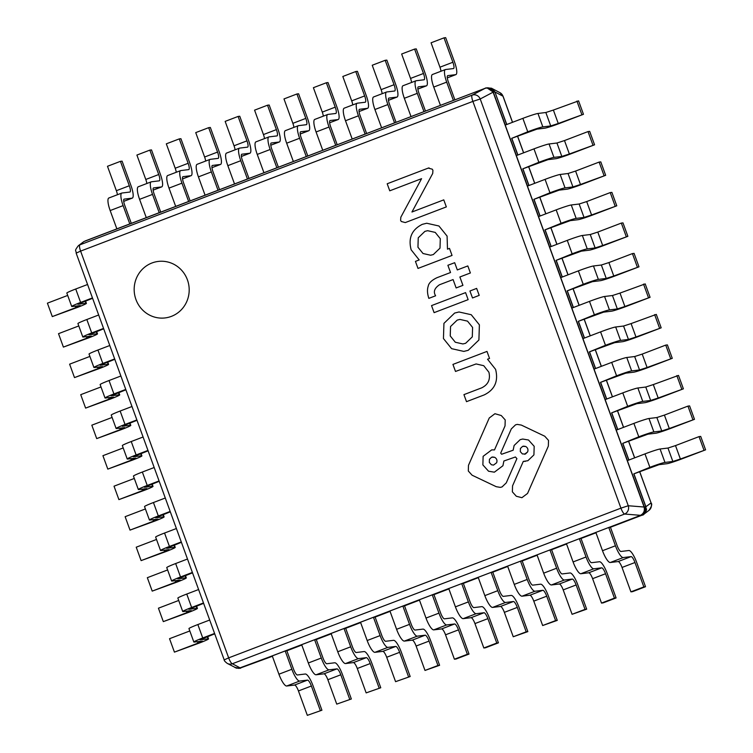 <?xml version="1.0" encoding="UTF-8"?>
<svg xmlns="http://www.w3.org/2000/svg" width="753" height="753" viewBox="0 0 753 753"><rect width="100%" height="100%" fill="white"/><g stroke="black" fill="none" stroke-linecap="round" stroke-linejoin="round"><path stroke-width="1.13" d="M187.422 279.852A28.454 27.494 83.1 0 1 165.114 317.926A28.454 27.494 83.1 0 1 135.935 299.496A28.454 27.494 83.1 0 1 158.243 261.432A28.454 27.494 83.1 0 1 187.422 279.852M639.636 471.66L651.119 503.004L639.702 471.632M492.575 88.788L500.001 92.713A6.504 6.344 117.9 0 1 502.976 96.205L512.482 122.325M633.932 473.835L645.933 506.797L644.239 513.894L642.13 515.156C645.566 513.424 646.789 510.647 645.792 506.807L651.025 502.966A6.504 6.429 53.1 0 1 648.907 510.421C651.609 506.571 652.343 504.096 651.119 503.004M487.483 87.866L491.634 88.242L494.1 90.332L492.076 88.525L494.937 91.951L506.656 124.546M83.451 241.882L78.359 245.704A6.504 6.429 53.1 0 1 79.884 244.857A6.504 1.628 69.1 0 0 80.609 251.107L76.157 253.13L224.206 659.892L228.658 657.868A6.504 1.628 69.1 0 0 232.348 663.76L624.623 514.045L640.455 515.325C643.74 513.593 644.954 510.826 644.097 507.023L644.304 506.985C645.302 510.826 644.079 513.602 640.643 515.334L240.386 668.015L272.388 656.277M608.866 527.458L642.29 515.099L610.354 527.279M487.746 87.8L494.796 91.96L493.111 92.177C491.304 88.685 488.622 87.404 485.045 88.346L485.214 88.289M485.299 88.252L487.05 87.903L493.309 92.139L505.301 125.064M85.136 240.979L485.045 88.346L472.159 95.142A6.504 6.09 62.2 0 1 480.216 98.982L493.111 92.177L644.097 507.023L628.266 505.743L480.216 98.982L472.884 101.391A6.504 1.628 -110.9 0 1 472.159 95.142L79.884 244.857L83.894 241.553L485.111 88.308C486.419 86.943 492.98 89.428 491.728 89.692C491.747 89.052 490.184 88.459 487.05 87.894M272.257 655.91L285.199 650.969L291.863 669.266A13.008 3.257 69.1 0 0 299.619 681.07L307.506 680.11A6.504 1.628 -110.9 0 1 311.384 686.011L298.442 690.943A6.504 1.628 69.1 0 0 294.564 685.051L286.677 686.011A13.008 3.257 -110.9 0 1 278.921 674.208L272.257 655.91L238.456 668.419M240.386 668.015L236.63 668.203L227.274 663.412A6.504 6.344 117.9 0 0 232.348 663.76L240.386 668.015M620.933 508.153L628.266 505.743A6.504 6.005 94.6 0 1 624.623 514.045A6.504 1.628 -110.9 0 1 620.933 508.153L228.658 657.868L80.609 251.107L472.884 101.391L620.933 508.153M207.273 636.671L208.063 638.855L199.95 639.796L214.718 633.828M208.063 638.855A13.008 0.781 -20 0 1 208.515 638.892A13.008 0.781 -20 0 1 199.62 642.94L174.423 652.126L197.954 643.147L197.427 641.678M214.577 633.452L202.736 637.97A13.008 0.781 160 0 0 193.841 642.017L188.956 628.595A13.008 0.781 -20 0 1 197.851 624.548L209.692 620.03M189.812 630.967L169.538 638.704L174.423 652.126M193.841 642.017A13.008 0.781 160 0 0 194.293 642.055L202.406 641.123L197.954 643.147M196.166 606.174L196.957 608.349L188.843 609.29L203.611 603.332M196.957 608.349A13.008 0.781 -20 0 1 197.418 608.396A13.008 0.781 -20 0 1 188.514 612.434L163.316 621.62L186.857 612.641L186.32 611.172M203.479 602.946L191.638 607.473A13.008 0.781 160 0 0 182.734 611.511L177.849 598.089A13.008 0.781 -20 0 1 186.753 594.051L198.594 589.533M178.715 600.461L158.431 608.198L163.316 621.62M182.734 611.511A13.008 0.781 160 0 0 183.195 611.558L191.309 610.617L186.857 612.641M185.069 575.668L185.859 577.852L177.746 578.784L192.514 572.826M185.859 577.852A13.008 0.781 -20 0 1 186.311 577.89A13.008 0.781 -20 0 1 177.407 581.937L152.219 591.114L175.75 582.135L175.214 580.676M192.373 572.449L180.532 576.967A13.008 0.781 160 0 0 171.637 581.015L166.752 567.593A13.008 0.781 -20 0 1 175.647 563.545L187.488 559.027M167.608 569.955L147.334 577.692L152.219 591.114M171.637 581.015A13.008 0.781 160 0 0 172.089 581.052L180.202 580.111L175.75 582.135M173.962 545.163L174.752 547.346L166.639 548.288L181.407 542.32M174.752 547.346A13.008 0.781 -20 0 1 175.214 547.384A13.008 0.781 -20 0 1 166.309 551.431L141.112 560.618L164.653 551.629L164.116 550.17M181.275 541.944L169.434 546.462A13.008 0.781 160 0 0 160.53 550.509L155.645 537.087A13.008 0.781 -20 0 1 164.549 533.039L176.39 528.521M156.511 539.459L136.227 547.196L141.112 560.618M160.53 550.509A13.008 0.781 160 0 0 160.982 550.547L169.105 549.615L164.653 551.629M162.864 514.666L163.655 516.84L155.542 517.782L170.31 511.824M163.655 516.84A13.008 0.781 -20 0 1 164.107 516.887A13.008 0.781 -20 0 1 155.203 520.925L130.015 530.112L153.546 521.132L153.01 519.664M170.169 511.438L158.328 515.956A13.008 0.781 160 0 0 149.423 520.003L144.538 506.581A13.008 0.781 -20 0 1 153.443 502.533L165.284 498.015M145.404 508.953L125.13 516.69L130.015 530.112M149.423 520.003A13.008 0.781 160 0 0 149.885 520.05L157.998 519.109L153.546 521.132M151.758 484.16L152.548 486.334L144.435 487.276L159.203 481.318M152.548 486.334A13.008 0.781 -20 0 1 153.01 486.382A13.008 0.781 -20 0 1 144.105 490.429L118.908 499.606L142.449 490.627L141.912 489.158M159.071 480.941L147.23 485.459A13.008 0.781 160 0 0 138.326 489.497L133.441 476.075A13.008 0.781 -20 0 1 142.345 472.037L154.186 467.519M134.307 478.447L114.023 486.184L118.908 499.606M138.326 489.497A13.008 0.781 160 0 0 138.778 489.544L146.891 488.603L142.449 490.627M140.651 453.654L141.451 455.838L133.337 456.77L148.106 450.812M141.451 455.838A13.008 0.781 -20 0 1 141.903 455.876A13.008 0.781 -20 0 1 132.999 459.923L107.811 469.11L131.342 460.121L130.806 458.662M147.964 450.435L136.124 454.953A13.008 0.781 160 0 0 127.219 459.001L122.334 445.578A13.008 0.781 -20 0 1 131.238 441.531L143.079 437.013M123.2 447.941L102.926 455.687L107.811 469.11M127.219 459.001A13.008 0.781 160 0 0 127.681 459.038L135.794 458.097L131.342 460.121M129.554 423.148L130.344 425.332L122.231 426.273L136.999 420.306M130.344 425.332A13.008 0.781 -20 0 1 130.806 425.37A13.008 0.781 -20 0 1 121.901 429.417L96.704 438.604L120.235 429.624L119.708 428.156M136.867 419.929L125.026 424.447A13.008 0.781 160 0 0 116.122 428.495L111.237 415.072A13.008 0.781 -20 0 1 120.141 411.025L131.982 406.507M112.093 417.444L91.819 425.181L96.704 438.604M116.122 428.495A13.008 0.781 160 0 0 116.574 428.532L124.687 427.6L120.235 429.624M118.447 392.652L119.247 394.826L111.133 395.767L125.902 389.809M119.247 394.826A13.008 0.781 -20 0 1 119.699 394.873A13.008 0.781 -20 0 1 110.795 398.911L85.607 408.098L109.138 399.118L108.601 397.65M125.76 389.423L113.919 393.951A13.008 0.781 160 0 0 105.015 397.989L100.13 384.567A13.008 0.781 -20 0 1 109.034 380.529L120.875 376.011M100.996 386.938L80.722 394.676L85.607 408.098M105.015 397.989A13.008 0.781 160 0 0 105.476 398.036L113.59 397.095L109.138 399.118M107.35 362.146L108.14 364.32L100.027 365.261L114.795 359.303M108.14 364.32A13.008 0.781 -20 0 1 108.601 364.367A13.008 0.781 -20 0 1 99.697 368.415L74.5 377.592L98.031 368.612L97.504 367.153M114.663 358.927L102.822 363.445A13.008 0.781 160 0 0 93.918 367.492L89.033 354.07A13.008 0.781 -20 0 1 97.937 350.023L109.778 345.505M89.889 356.433L69.615 364.17L74.5 377.592M93.918 367.492A13.008 0.781 160 0 0 94.37 367.53L102.483 366.589L98.031 368.612M96.243 331.64L97.043 333.824L88.929 334.756L103.698 328.797M97.043 333.824A13.008 0.781 -20 0 1 97.495 333.861A13.008 0.781 -20 0 1 88.59 337.909L63.403 347.095L86.934 338.106L86.397 336.647M103.556 328.421L91.715 332.939A13.008 0.781 160 0 0 82.811 336.986L77.926 323.564A13.008 0.781 -20 0 1 86.83 319.517L98.671 314.999M78.792 325.936L58.518 333.673L63.403 347.095M82.811 336.986A13.008 0.781 160 0 0 83.272 337.024L91.386 336.092L86.934 338.106M85.145 301.144L85.936 303.318L77.823 304.259L92.591 298.301M85.936 303.318A13.008 0.781 -20 0 1 86.397 303.365A13.008 0.781 -20 0 1 77.493 307.403L52.296 316.589L75.827 307.61L75.3 306.142M92.459 297.915L80.618 302.433A13.008 0.781 160 0 0 71.714 306.48L66.829 293.058A13.008 0.781 -20 0 1 75.733 289.011L87.574 284.493M67.685 295.43L47.411 303.167L52.296 316.589M71.714 306.48A13.008 0.781 160 0 0 72.166 306.527L80.279 305.586L75.827 307.61M680.392 459.019L672.853 461.467L664.965 462.427A13.008 0.781 160 0 0 649.877 467.321L633.885 473.853L659.082 464.667L666.97 463.707A13.008 0.781 -20 0 0 682.058 458.812L705.589 449.833L700.704 436.411L699.038 436.618L675.507 445.597L680.392 459.019L705.589 449.833M675.507 445.597L667.967 448.044L660.08 449.004A13.008 0.781 -20 0 0 644.992 453.899L627.343 460.629L632.228 474.051M703.923 450.03L699.038 436.618M669.295 428.513L661.746 430.961L653.858 431.921A13.008 0.781 160 0 0 638.779 436.815L622.787 443.348L647.975 434.161L655.863 433.21A13.008 0.781 -20 0 0 670.951 428.306L694.482 419.327L689.597 405.905L687.941 406.112L664.41 415.091L669.295 428.513L694.482 419.327M664.41 415.091L656.861 417.539L648.982 418.499A13.008 0.781 -20 0 0 633.894 423.393L616.236 430.132L621.121 443.555M692.826 419.534L687.941 406.112M658.188 398.008L650.648 400.455L642.761 401.415A13.008 0.781 160 0 0 627.673 406.309L611.681 412.842L636.878 403.664L644.766 402.704A13.008 0.781 -20 0 0 659.854 397.81L683.385 388.83L678.5 375.408L653.303 384.585L658.188 398.008L683.385 388.83M653.303 384.585L645.763 387.033L637.876 387.993A13.008 0.781 -20 0 0 622.787 392.887L605.139 399.627L610.024 413.049M681.719 389.028L676.834 375.606M647.091 367.511L639.542 369.958L631.654 370.909A13.008 0.781 160 0 0 616.575 375.813L600.583 382.345L625.771 373.159L633.659 372.198A13.008 0.781 -20 0 0 648.747 367.304L672.278 358.324L667.393 344.902L665.737 345.1L642.205 354.089L647.091 367.511L672.278 358.324M642.205 354.089L634.657 356.536L626.769 357.496A13.008 0.781 -20 0 0 611.69 362.391L594.032 369.121L598.917 382.543M670.622 358.522L665.737 345.1M635.984 337.005L628.444 339.452L620.557 340.412A13.008 0.781 160 0 0 605.468 345.307L589.477 351.839L614.674 342.653L622.562 341.693A13.008 0.781 -20 0 0 637.65 336.798L661.181 327.819L656.296 314.396L631.099 323.583L635.984 337.005L661.181 327.819M631.099 323.583L623.559 326.03L615.672 326.99A13.008 0.781 -20 0 0 600.583 331.885L582.935 338.624L587.82 352.046M659.515 328.026L654.63 314.603M624.886 306.499L617.338 308.946L609.45 309.907A13.008 0.781 160 0 0 594.371 314.801L578.379 321.333L603.567 312.156L611.455 311.196A13.008 0.781 -20 0 0 626.543 306.302L650.074 297.313L645.189 283.89L620.001 293.077L624.886 306.499L650.074 297.313M620.001 293.077L612.453 295.524L604.565 296.484A13.008 0.781 -20 0 0 589.486 301.379L571.828 308.118L576.713 321.54M648.418 297.52L643.533 284.097M613.78 275.993L606.24 278.441L598.353 279.401A13.008 0.781 160 0 0 583.264 284.295L567.273 290.837L592.47 281.65L600.357 280.69A13.008 0.781 -20 0 0 615.436 275.796L638.977 266.816L634.092 253.394L632.426 253.592L608.895 262.571L613.78 275.993L638.977 266.816M608.895 262.571L601.355 265.018L593.468 265.978A13.008 0.781 -20 0 0 578.379 270.873L560.731 277.612L565.616 291.034M637.311 267.014L632.426 253.592M602.682 245.497L595.134 247.944L587.246 248.904A13.008 0.781 160 0 0 572.158 253.799L556.175 260.331L581.363 251.144L589.251 250.184A13.008 0.781 -20 0 0 604.339 245.29L627.87 236.31L622.985 222.888L621.329 223.086L597.797 232.075L602.682 245.497L627.87 236.31M597.797 232.075L590.248 234.522L582.361 235.482A13.008 0.781 -20 0 0 567.273 240.376L549.624 247.106L554.509 260.529M626.214 236.508L621.329 223.086M591.576 214.991L584.036 217.438L576.149 218.398A13.008 0.781 160 0 0 561.06 223.293L545.068 229.825L570.266 220.638L578.153 219.688A13.008 0.781 -20 0 0 593.232 214.784L616.773 205.804L611.888 192.382L610.222 192.589L586.691 201.569L591.576 214.991L616.773 205.804M586.691 201.569L579.151 204.016L571.263 204.976A13.008 0.781 -20 0 0 556.175 209.871L538.527 216.61L543.412 230.032M615.107 206.011L610.222 192.589M580.478 184.485L572.929 186.932L565.042 187.892A13.008 0.781 160 0 0 549.954 192.787L533.971 199.319L559.159 190.142L567.047 189.182A13.008 0.781 -20 0 0 582.135 184.287L605.666 175.308L600.781 161.886L599.124 162.083L575.593 171.063L580.478 184.485L605.666 175.308M575.593 171.063L568.044 173.51L560.157 174.47A13.008 0.781 -20 0 0 545.068 179.365L527.42 186.104L532.305 199.526M604.01 175.505L599.124 162.083M569.372 153.988L561.832 156.436L553.944 157.386A13.008 0.781 160 0 0 538.856 162.29L522.864 168.823L548.062 159.636L555.94 158.676A13.008 0.781 -20 0 0 571.028 153.781L594.569 144.802L589.684 131.38L588.018 131.577L564.486 140.566L569.372 153.988L594.569 144.802M564.486 140.566L556.947 143.014L549.059 143.974A13.008 0.781 -20 0 0 533.971 148.868L516.323 155.598L521.208 169.02M592.903 145L588.018 131.577M558.265 123.483L550.725 125.93L542.838 126.89A13.008 0.781 160 0 0 527.749 131.784L511.767 138.317L536.955 129.13L544.843 128.17A13.008 0.781 -20 0 0 559.931 123.276L583.462 114.296L578.577 100.874L553.38 110.06L558.265 123.483L583.462 114.296M553.38 110.06L545.84 112.508L537.953 113.468A13.008 0.781 -20 0 0 522.864 118.362L505.216 125.102L510.101 138.514M581.805 114.503L576.92 101.081M298.442 690.943L307.328 715.35L321.926 710.211L313.05 685.804A13.008 3.257 -110.9 0 0 305.285 674.01L297.397 674.97A6.504 1.628 -110.9 0 1 293.519 669.069L286.855 650.771L301.802 645.057L286.799 650.771M307.328 715.35L321.926 710.211M285.199 650.969L286.855 650.771M320.27 710.408L311.384 686.011M327.856 679.724A6.504 1.628 69.1 0 0 323.978 673.822L316.091 674.782A13.008 3.257 -110.9 0 1 308.335 662.988L301.671 644.681L314.613 639.739L321.277 658.047A13.008 3.257 69.1 0 0 329.042 669.841L336.92 668.88A6.504 1.628 -110.9 0 1 340.808 674.782L327.856 679.724L336.742 704.121L351.35 698.982L342.464 674.575A13.008 3.257 -110.9 0 0 334.699 662.781L326.821 663.741A6.504 1.628 -110.9 0 1 322.933 657.84L316.279 639.542L331.226 633.828L316.213 639.551M336.742 704.121L351.35 698.982M314.613 639.739L316.279 639.542M349.684 699.179L340.808 674.782M314.698 639.73L344.036 628.51L350.691 646.818A13.008 3.257 69.1 0 0 358.456 658.611L366.344 657.651A6.504 1.628 -110.9 0 1 370.222 663.553L357.28 668.495L366.156 692.892L380.764 687.753L371.878 663.355A13.008 3.257 -110.9 0 0 364.123 651.552L356.235 652.512A6.504 1.628 -110.9 0 1 352.357 646.611L345.693 628.313L360.64 622.599L345.636 628.322M331.085 633.452L337.749 651.759A13.008 3.257 -110.9 0 0 345.514 663.553L353.392 662.593A6.504 1.628 69.1 0 1 357.28 668.495M366.156 692.892L380.764 687.753M344.036 628.51L345.693 628.313M379.107 687.96L370.222 663.553M386.694 657.265A6.504 1.628 69.1 0 0 382.816 651.364L374.928 652.324A13.008 3.257 -110.9 0 1 367.163 640.53L360.508 622.232L373.45 617.291L380.114 635.588A13.008 3.257 69.1 0 0 387.87 647.382L395.758 646.432A6.504 1.628 -110.9 0 1 399.636 652.324L386.694 657.265L395.579 681.672L410.178 676.523L401.302 652.126A13.008 3.257 -110.9 0 0 393.537 640.323L385.649 641.283A6.504 1.628 -110.9 0 1 381.771 635.391L375.107 617.084L390.054 611.37L375.05 617.093L390.054 611.361M395.579 681.672L410.178 676.523M373.45 617.291L375.107 617.084M408.521 676.731L399.636 652.324M422.951 629.103L415.072 630.063A6.504 1.628 -110.9 0 1 411.185 624.162L404.53 605.854L402.864 606.061L409.528 624.359A13.008 3.257 69.1 0 0 417.284 636.163L425.172 635.203A6.504 1.628 -110.9 0 1 429.059 641.095L416.108 646.036L424.993 670.443L439.601 665.304L430.716 640.897A13.008 3.257 -110.9 0 0 422.951 629.103M373.535 617.281L389.932 611.022L396.586 629.301A13.008 3.257 -110.9 0 0 404.342 641.095L412.23 640.144A6.504 1.628 69.1 0 1 416.108 646.036M424.993 670.443L437.935 665.501L429.059 641.095M437.935 665.501L439.601 665.304M389.922 611.003L402.864 606.061M452.374 617.874L444.486 618.834A6.504 1.628 -110.9 0 1 440.609 612.933L433.944 594.635L432.278 594.832L438.943 613.14A13.008 3.257 69.1 0 0 446.708 624.934L454.596 623.973A6.504 1.628 -110.9 0 1 458.473 629.875L445.531 634.807L454.407 659.214L456.073 659.016L469.015 654.075L460.13 629.668A13.008 3.257 -110.9 0 0 452.374 617.874M432.278 594.832L419.336 599.774L426 618.072A13.008 3.257 -110.9 0 0 433.766 629.875L441.644 628.915A6.504 1.628 69.1 0 1 445.531 634.807M454.407 659.214L467.349 654.272L458.473 629.875M467.349 654.272L469.015 654.075M481.788 606.645L473.901 607.605A6.504 1.628 -110.9 0 1 470.023 601.703L463.359 583.406L461.702 583.603L468.366 601.911A13.008 3.257 69.1 0 0 476.122 613.704L484.01 612.744A6.504 1.628 -110.9 0 1 487.888 618.646L474.945 623.588L483.831 647.985L485.487 647.787L498.43 642.846L489.554 618.439A13.008 3.257 -110.9 0 0 481.788 606.645M432.363 594.823L448.76 588.564L455.414 606.852A13.008 3.257 -110.9 0 0 463.18 618.646L471.067 617.686A6.504 1.628 69.1 0 1 474.945 623.588M483.831 647.985L496.773 643.043L487.888 618.646M496.773 643.043L498.43 642.846M448.76 588.545L461.702 583.603M511.202 595.416L503.315 596.376A6.504 1.628 -110.9 0 1 499.437 590.474L492.773 572.176L491.116 572.374L497.78 590.681A13.008 3.257 69.1 0 0 505.536 602.475L513.424 601.515A6.504 1.628 -110.9 0 1 517.302 607.417L504.359 612.358L513.245 636.756L527.844 631.616L518.968 607.219A13.008 3.257 -110.9 0 0 511.202 595.416M491.116 572.374L478.174 577.316L484.838 595.623A13.008 3.257 -110.9 0 0 492.594 607.417L500.481 606.457A6.504 1.628 69.1 0 1 504.359 612.358M513.245 636.756L526.187 631.823L517.302 607.417M526.187 631.823L527.844 631.616M540.626 584.187L532.738 585.147A6.504 1.628 -110.9 0 1 528.86 579.255L522.196 560.947L520.53 561.154L527.194 579.452A13.008 3.257 69.1 0 0 534.959 591.246L542.838 590.296A6.504 1.628 -110.9 0 1 546.725 596.188L533.783 601.129L542.659 625.536L557.267 620.387L548.382 595.99A13.008 3.257 -110.9 0 0 540.626 584.187M520.53 561.154L507.588 566.096L514.252 584.394A13.008 3.257 -110.9 0 0 522.017 596.188L529.896 595.228A6.504 1.628 69.1 0 1 533.783 601.129M542.659 625.536L555.601 620.594L546.725 596.188M555.601 620.594L557.267 620.387M570.04 572.967L562.152 573.927A6.504 1.628 -110.9 0 1 558.274 568.026L551.61 549.718L549.954 549.925L556.608 568.223A13.008 3.257 69.1 0 0 564.374 580.026L572.261 579.066A6.504 1.628 -110.9 0 1 576.139 584.959L563.197 589.9L572.082 614.307L586.681 609.168L577.796 584.761A13.008 3.257 -110.9 0 0 570.04 572.967M520.615 561.145L537.011 554.886L543.666 573.165A13.008 3.257 -110.9 0 0 551.431 584.959L559.319 584.008A6.504 1.628 69.1 0 1 563.197 589.9M572.082 614.307L585.025 609.365L576.139 584.959M585.025 609.365L586.681 609.168M537.011 554.867L549.954 549.925M599.454 561.738L591.566 562.698A6.504 1.628 -110.9 0 1 587.688 556.796L581.024 538.499L579.368 538.696L586.032 557.004A13.008 3.257 69.1 0 0 593.788 568.797L601.675 567.837A6.504 1.628 -110.9 0 1 605.553 573.739L592.611 578.671L601.496 603.078L603.153 602.88L616.095 597.938L607.219 573.532A13.008 3.257 -110.9 0 0 599.454 561.738M579.368 538.696L566.425 543.638L573.089 561.936A13.008 3.257 -110.9 0 0 580.845 573.739L588.733 572.779A6.504 1.628 69.1 0 1 592.611 578.671M601.496 603.078L614.439 598.136L605.553 573.739M614.439 598.136L616.095 597.938M628.877 550.509L620.99 551.469A6.504 1.628 -110.9 0 1 617.102 545.567L610.448 527.269L608.782 527.467L615.446 545.774A13.008 3.257 69.1 0 0 623.211 557.568L631.089 556.608A6.504 1.628 -110.9 0 1 634.977 562.51L622.034 567.451L630.91 591.849L632.576 591.651L645.519 586.709L636.633 562.303A13.008 3.257 -110.9 0 0 628.877 550.509M579.452 538.687L595.849 532.427L602.504 550.716A13.008 3.257 -110.9 0 0 610.259 562.51L618.147 561.55A6.504 1.628 69.1 0 1 622.034 567.451M630.91 591.849L643.853 586.907L634.977 562.51M643.853 586.907L645.519 586.709M595.839 532.409L608.782 527.467M131.295 223.349L124.763 205.418A6.504 1.628 -110.9 0 1 124.104 199.14A6.504 1.628 -110.9 0 1 124.207 199.121L132.095 198.161L123.718 201.352M117.412 194.735A6.504 1.628 69.1 0 0 116.367 190.697L129.309 185.756L120.424 161.349L122.09 161.151L130.966 185.549A13.008 3.257 -110.9 0 1 132.283 198.105A13.008 3.257 -110.9 0 1 132.095 198.161M129.798 223.923L123.106 205.625A13.008 3.257 69.1 0 1 121.788 193.069A13.008 3.257 69.1 0 1 121.986 193.013L129.874 192.053A6.504 1.628 -110.9 0 0 129.968 192.034A6.504 1.628 -110.9 0 0 129.309 185.756M121.788 193.069L108.846 198.001A13.008 3.257 -110.9 0 0 110.164 210.558L116.856 228.856M120.424 161.349L107.481 166.291L116.367 190.697M129.77 223.923L116.819 228.865M160.709 212.12L154.186 194.189A6.504 1.628 -110.9 0 1 153.527 187.911A6.504 1.628 -110.9 0 1 153.621 187.892L161.509 186.932L153.132 190.123L161.707 186.885A13.008 3.257 -110.9 0 1 161.509 186.932M146.835 183.506A6.504 1.628 69.1 0 0 145.781 179.468L158.723 174.527L149.847 150.12L151.504 149.922L160.389 174.329A13.008 3.257 -110.9 0 1 161.707 186.885M159.222 212.694L152.52 194.396A13.008 3.257 69.1 0 1 151.202 181.84A13.008 3.257 69.1 0 1 151.4 181.793L159.288 180.833A6.504 1.628 -110.9 0 0 159.382 180.805A6.504 1.628 -110.9 0 0 158.723 174.527M151.202 181.84L138.26 186.782A13.008 3.257 -110.9 0 0 139.578 199.338L146.28 217.636M149.847 150.12L136.905 155.062L145.781 179.468M159.184 212.694L146.242 217.636M190.123 200.9L183.6 182.97A6.504 1.628 -110.9 0 1 182.941 176.691A6.504 1.628 -110.9 0 1 183.035 176.663L190.923 175.703L182.546 178.903M176.249 172.277A6.504 1.628 69.1 0 0 175.204 168.239L188.146 163.297L179.261 138.9L180.918 138.693L189.803 163.1A13.008 3.257 -110.9 0 1 191.121 175.656A13.008 3.257 -110.9 0 1 190.923 175.703M188.636 201.465L181.944 183.167A13.008 3.257 69.1 0 1 180.616 170.611A13.008 3.257 69.1 0 1 180.814 170.564L188.702 169.604A6.504 1.628 -110.9 0 0 188.805 169.576A6.504 1.628 -110.9 0 0 188.146 163.297M180.616 170.611L167.674 175.553A13.008 3.257 -110.9 0 0 168.992 188.109L175.694 206.407M179.261 138.9L166.319 143.832L175.204 168.239M188.598 201.465L175.656 206.407M219.547 189.671L213.014 171.74A6.504 1.628 -110.9 0 1 212.355 165.462A6.504 1.628 -110.9 0 1 212.459 165.434L220.337 164.474L211.969 167.674L220.535 164.427A13.008 3.257 -110.9 0 1 220.337 164.474M205.663 161.048A6.504 1.628 69.1 0 0 204.618 157.01L217.561 152.068L208.675 127.671L210.341 127.464L219.217 151.871A13.008 3.257 -110.9 0 1 220.535 164.427M210.04 159.382L197.098 164.323A13.008 3.257 -110.9 0 0 198.416 176.88L205.07 195.178L218.022 190.245L211.358 171.938A13.008 3.257 69.1 0 1 210.04 159.382A13.008 3.257 69.1 0 1 210.238 159.335L218.125 158.375A6.504 1.628 -110.9 0 0 218.219 158.346A6.504 1.628 -110.9 0 0 217.561 152.068M208.675 127.671L195.733 132.613L204.618 157.01M248.961 178.442L242.438 160.511A6.504 1.628 -110.9 0 1 241.769 154.233A6.504 1.628 -110.9 0 1 241.873 154.205L249.761 153.245L241.384 156.445M235.087 149.828A6.504 1.628 69.1 0 0 234.032 145.781L246.975 140.849L238.099 116.442L239.755 116.244L248.641 140.642A13.008 3.257 -110.9 0 1 249.958 153.198A13.008 3.257 -110.9 0 1 249.761 153.245M239.454 148.153L226.512 153.094A13.008 3.257 -110.9 0 0 227.83 165.651L234.522 183.948L247.436 179.016L240.772 160.709A13.008 3.257 69.1 0 1 239.454 148.153A13.008 3.257 69.1 0 1 239.652 148.106L247.539 147.146A6.504 1.628 -110.9 0 0 247.633 147.127A6.504 1.628 -110.9 0 0 246.975 140.849M238.099 116.442L225.156 121.384L234.032 145.781M278.375 167.213L271.852 149.282A6.504 1.628 -110.9 0 1 271.193 143.004A6.504 1.628 -110.9 0 1 271.287 142.985L279.175 142.025L270.798 145.216L279.372 141.969A13.008 3.257 -110.9 0 1 279.175 142.025M264.501 138.599A6.504 1.628 69.1 0 0 263.446 134.561L276.398 129.62L267.513 105.213L269.169 105.015L278.055 129.412A13.008 3.257 -110.9 0 1 279.372 141.969M268.868 136.933L255.926 141.865A13.008 3.257 -110.9 0 0 257.244 154.421L263.945 172.719L276.85 167.787L270.186 149.489A13.008 3.257 69.1 0 1 268.868 136.933A13.008 3.257 69.1 0 1 269.066 136.877L276.953 135.917A6.504 1.628 -110.9 0 0 277.057 135.898A6.504 1.628 -110.9 0 0 276.398 129.62M267.513 105.213L254.57 110.154L263.446 134.561M307.789 155.984L301.266 138.053A6.504 1.628 -110.9 0 1 300.607 131.775A6.504 1.628 -110.9 0 1 300.711 131.756L308.589 130.796L300.212 133.987M293.915 127.37A6.504 1.628 69.1 0 0 292.87 123.332L305.812 118.39L296.927 93.984L298.593 93.786L307.469 118.193A13.008 3.257 -110.9 0 1 308.786 130.749A13.008 3.257 -110.9 0 1 308.589 130.796M298.292 125.704L285.349 130.646A13.008 3.257 -110.9 0 0 286.667 143.202L293.359 161.5L306.264 156.558L299.609 138.26A13.008 3.257 69.1 0 1 298.292 125.704A13.008 3.257 69.1 0 1 298.489 125.657L306.367 124.697A6.504 1.628 -110.9 0 0 306.471 124.669A6.504 1.628 -110.9 0 0 305.812 118.39M296.927 93.984L283.985 98.925L292.87 123.332M337.212 144.764L330.68 126.833A6.504 1.628 -110.9 0 1 330.021 120.555A6.504 1.628 -110.9 0 1 330.125 120.527L338.012 119.567L329.635 122.767L338.21 119.52A13.008 3.257 -110.9 0 1 338.012 119.567M323.329 116.141A6.504 1.628 69.1 0 0 322.284 112.103L335.226 107.161L326.35 82.764L328.007 82.557L336.892 106.964A13.008 3.257 -110.9 0 1 338.21 119.52M335.725 145.329L329.023 127.031A13.008 3.257 69.1 0 1 327.706 114.475A13.008 3.257 69.1 0 1 327.903 114.428L335.791 113.468A6.504 1.628 -110.9 0 0 335.885 113.439A6.504 1.628 -110.9 0 0 335.226 107.161M335.687 145.329L322.745 150.271L316.081 131.973A13.008 3.257 -110.9 0 1 314.763 119.416L327.706 114.475M326.35 82.764L313.399 87.696L322.284 112.103M366.626 133.535L360.103 115.604A6.504 1.628 -110.9 0 1 359.445 109.326A6.504 1.628 -110.9 0 1 359.539 109.298L367.426 108.338L359.049 111.538M352.752 104.912A6.504 1.628 69.1 0 0 351.698 100.874L364.65 95.932L355.764 71.535L357.421 71.328L366.306 95.735A13.008 3.257 -110.9 0 1 367.624 108.291A13.008 3.257 -110.9 0 1 367.426 108.338M365.139 134.1L358.437 115.802A13.008 3.257 69.1 0 1 357.12 103.246A13.008 3.257 69.1 0 1 357.317 103.199L365.205 102.239A6.504 1.628 -110.9 0 0 365.309 102.21A6.504 1.628 -110.9 0 0 364.65 95.932M357.12 103.246L344.177 108.187A13.008 3.257 -110.9 0 0 345.495 120.744L352.197 139.041M355.764 71.535L342.822 76.477L351.698 100.874M365.101 134.109L352.159 139.041M396.04 122.306L389.517 104.375A6.504 1.628 -110.9 0 1 388.859 98.097A6.504 1.628 -110.9 0 1 388.962 98.069L396.84 97.109L388.463 100.309M382.166 93.692A6.504 1.628 69.1 0 0 381.122 89.645L394.064 84.713L385.178 60.306L386.844 60.108L395.72 84.505A13.008 3.257 -110.9 0 1 397.038 97.062A13.008 3.257 -110.9 0 1 396.84 97.109M394.553 122.871L387.861 104.573A13.008 3.257 69.1 0 1 386.543 92.017A13.008 3.257 69.1 0 1 386.741 91.97L394.619 91.009A6.504 1.628 -110.9 0 0 394.723 90.991A6.504 1.628 -110.9 0 0 394.064 84.713M386.543 92.017L373.601 96.958A13.008 3.257 -110.9 0 0 374.919 109.514L381.611 127.812M385.178 60.306L372.236 65.247L381.122 89.645M394.516 122.88L381.573 127.822M425.464 111.077L418.932 93.146A6.504 1.628 -110.9 0 1 418.273 86.868A6.504 1.628 -110.9 0 1 418.376 86.849L426.264 85.889L417.887 89.08L426.462 85.833A13.008 3.257 -110.9 0 1 426.264 85.889M411.58 82.463A6.504 1.628 69.1 0 0 410.536 78.425L423.478 73.483L414.602 49.077L416.258 48.879L425.144 73.276A13.008 3.257 -110.9 0 1 426.462 85.833M423.967 111.651L417.275 93.353A13.008 3.257 69.1 0 1 415.957 80.797A13.008 3.257 69.1 0 1 416.155 80.74L424.043 79.78A6.504 1.628 -110.9 0 0 424.137 79.762A6.504 1.628 -110.9 0 0 423.478 73.483M415.957 80.797L403.015 85.729A13.008 3.257 -110.9 0 0 404.333 98.285L411.025 116.583M414.602 49.077L401.65 54.018L410.536 78.425M423.939 111.651L410.997 116.593M454.878 99.848L448.355 81.917A6.504 1.628 -110.9 0 1 447.696 75.639A6.504 1.628 -110.9 0 1 447.79 75.62L455.678 74.66L447.301 77.851M441.004 71.234A6.504 1.628 69.1 0 0 439.95 67.196L452.892 62.254L444.016 37.848L445.672 37.65L454.558 62.057A13.008 3.257 -110.9 0 1 455.876 74.613A13.008 3.257 -110.9 0 1 455.678 74.66M453.391 100.422L446.689 82.124A13.008 3.257 69.1 0 1 445.371 69.568A13.008 3.257 69.1 0 1 445.569 69.521L453.457 68.561A6.504 1.628 -110.9 0 0 453.551 68.532A6.504 1.628 -110.9 0 0 452.892 62.254M445.371 69.568L432.429 74.509A13.008 3.257 -110.9 0 0 433.747 87.066L440.449 105.364M444.016 37.848L431.074 42.789L439.95 67.196M453.353 100.422L440.411 105.364M468.31 471.011L472.084 475.199L496.255 486.702L500.293 487.37L502.035 486.937L506.261 482.88L516.906 458.624L515.419 456.977L503.889 461.005L502.929 465.74L494.373 472.178L488.556 471.227L482.871 464.902L483.134 456.318L491.718 449.88L494.495 449.918L505.037 425.906L505.216 419.92L501.253 415.524L494.928 413.717L489.252 417.99L468.479 465.316L468.31 471.011M500.293 487.37L502.044 486.937L506.27 482.88L516.906 458.624L515.419 456.977M494.373 472.178L488.556 471.218L482.871 464.902L483.134 456.318L491.718 449.88M494.495 449.918L505.028 425.906L505.216 419.92L501.253 415.524L494.937 413.717M466.502 401.669L484.16 394.93C494.777 389.696 498.58 381.178 495.587 369.346L487.549 359.219L489.544 358.456L486.984 351.416L452.939 364.414L455.499 371.455L476.112 363.944L483.737 365.694L488.895 372.227C490.608 379.418 488.189 384.632 481.647 387.87L463.933 394.628L466.502 401.669L484.16 394.93C494.777 389.696 498.59 381.178 495.587 369.346L487.549 359.219L489.544 358.456L486.984 351.416M455.499 371.455L476.122 363.944M463.82 351.406L468.197 350.314L478.908 340.008L479.388 324.835L471.227 314.716L459.019 311.977L454.633 313.06L443.931 323.366L443.451 338.549L451.602 348.658L463.82 351.406L468.197 350.314L478.908 340.008L479.379 324.835L471.237 314.716L459.019 311.977M459.923 319.423L457.203 320.1L450.539 326.51L450.247 335.951L455.311 342.248L462.907 343.952L465.636 343.283L472.3 336.864L472.592 327.423L467.519 321.136L459.923 319.423L457.203 320.1L450.539 326.51L450.238 335.951L455.32 342.248L462.907 343.952M434.095 312.646L468.14 299.647L465.58 292.616L431.535 305.605L434.095 312.646L468.14 299.647L465.58 292.616M522.384 453.918L525.415 454.04L527.637 451.913C528.408 449.55 527.749 447.734 525.65 446.473L522.62 446.35L520.408 448.477L520.314 451.612L522.384 453.918M524.512 454.266L527.637 451.913C528.418 449.55 527.759 447.734 525.66 446.473L523.533 446.124M493.516 465.1L496.651 462.747C497.422 460.384 496.764 458.577 494.665 457.306L491.634 457.184L489.422 459.311L489.328 462.446L491.398 464.752L493.516 465.1L496.641 462.747C497.422 460.384 496.764 458.568 494.665 457.306L492.547 456.958M469.928 291.016L472.517 297.972L479.219 295.355L476.64 288.399L469.928 291.016M472.517 297.972L479.219 295.355L476.63 288.408M411.157 249.817L419.195 259.945L415.44 261.385L418 268.426L452.045 255.427L449.485 248.386L447.489 249.149L447.084 236.103L438.933 225.994L426.725 223.246L422.339 224.328C411.787 229.58 408.06 238.08 411.157 249.817M427.629 230.691L424.908 231.369L418.244 237.788L417.953 247.229L423.017 253.516L430.612 255.229L433.342 254.552L440.006 248.142L440.298 238.692L435.225 232.404L427.629 230.691L424.908 231.369L418.244 237.788L417.943 247.229L423.026 253.516L430.612 255.229M447.489 249.149L447.094 236.103L438.933 225.994L426.725 223.246M418 268.426L452.045 255.427L449.485 248.386M428.231 286.112C427.073 289.547 427.28 293.632 428.843 298.367L435.629 295.778C433.135 291.863 434.425 288.192 439.479 284.766L453.09 279.57L456.139 287.947L462.935 285.359L459.885 276.982L470.38 272.972L467.82 265.931L457.316 269.941L454.68 262.693L447.884 265.282L450.529 272.53L436.919 277.725C431.704 280.248 428.805 283.043 428.231 286.112M428.843 298.367L435.62 295.778C433.144 291.853 434.425 288.192 439.479 284.766L453.09 279.57M456.139 287.947L462.935 285.359M462.926 285.359L459.876 276.982L470.38 272.972L467.82 265.931M457.316 269.941L454.68 262.693M389.753 190.81L421.576 178.668L400.831 217.212L400.605 220.347L401.255 221.486L405.283 222.577L446.341 206.906L443.771 199.865L411.957 212.007L432.711 173.463L432.928 170.329L432.278 169.19L428.259 168.098L387.193 183.77L389.753 190.81L421.576 178.668M405.283 222.577L446.331 206.906L443.771 199.865M411.966 212.007L432.711 173.463L432.928 170.329L432.278 169.19L428.259 168.098L429.078 167.9M512.369 491.85L516.323 496.246L521.895 497.695L527.561 493.431L548.344 446.096L548.513 440.401L544.748 436.213L521.33 425.078L517.283 424.4L515.541 424.833L511.315 428.899L500.689 453.127L501.639 454.247L513.16 450.219L514.12 445.484L520.182 439.658L522.686 439.037L528.493 439.997L534.188 446.313L533.915 454.906L527.853 460.732L523.288 461.401L512.548 485.864L512.369 491.85M521.895 497.695L527.571 493.422L548.344 446.096L548.513 440.401L544.748 436.213L521.33 425.078L517.283 424.4M501.63 454.247L513.151 450.219L514.12 445.484L520.182 439.658L522.686 439.037M525.359 461.354L523.297 461.401M512.548 122.297L503.06 96.243L494.937 91.951L506.788 124.499M517.509 136.124L523.589 152.831M528.606 166.629L534.686 183.327M539.713 197.135L545.793 213.833M550.81 227.632L556.891 244.339M561.917 258.138L567.997 274.845M573.014 288.644L579.095 305.341M584.121 319.14L590.201 335.847M595.218 349.646L601.299 366.353M606.325 380.152L612.405 396.85M617.422 410.658L623.503 427.356M628.529 441.154L634.61 457.862M511.814 138.298L517.885 155.005M522.911 168.804L528.992 185.502M534.018 199.31L540.099 216.007M545.116 229.806L551.196 246.513M556.222 260.312L562.303 277.019M567.32 290.818L573.4 307.516M578.426 321.315L584.507 338.022M589.524 351.82L595.604 368.528M600.63 382.326L606.711 399.024M611.728 412.832L617.808 429.53M622.835 443.329L628.915 460.036M642.158 515.146L610.382 527.279L642.224 515.127C644.615 515.476 647.307 508.322 646.356 508.962C646.799 509.743 646.102 511.391 644.248 513.894M595.971 532.776L580.968 538.499L595.981 532.785M566.557 544.005L551.525 549.737M537.143 555.234L522.158 560.957M507.72 566.454L492.744 572.176M478.306 577.683L463.321 583.406M448.892 588.912L433.888 594.635L448.892 588.902M419.468 600.141L404.493 605.864M511.673 138.326L517.763 155.052M522.78 168.832L528.86 185.558M533.877 199.338L539.967 216.055M544.984 229.834L551.064 246.56M556.081 260.34L562.171 277.066M567.188 290.846L573.278 307.563M578.285 321.343L584.375 338.069M589.392 351.849L595.482 368.575M600.489 382.355L606.579 399.081M611.596 412.86L617.686 429.577M622.703 443.357L628.783 460.083M633.8 473.863L645.792 506.807L644.304 506.985L632.313 474.042M595.971 532.766L580.94 538.508M360.64 622.59L345.599 628.322M331.216 633.81L316.185 639.551M301.802 645.039L286.771 650.78M510.186 138.505L516.398 155.57M521.292 169.011L527.505 186.076M532.39 199.517L538.602 216.582M543.497 230.023L549.709 247.078M554.594 260.519L560.806 277.584M565.701 291.025L571.913 308.09M576.807 321.531L583.01 338.586M587.905 352.028L594.117 369.092M599.011 382.533L605.214 399.598M610.109 413.039L616.321 430.104M621.216 443.545L627.418 460.601M285.283 650.959L301.68 644.7M344.121 628.501L360.508 622.251M402.949 606.052L419.346 599.793M461.787 583.594L478.183 577.335M491.201 572.365L507.597 566.115M550.038 549.916L566.435 543.657M202.736 637.97L197.851 624.548M191.638 607.473L186.753 594.051M180.532 576.967L175.647 563.545M169.434 546.462L164.549 533.039M158.328 515.956L153.443 502.533M147.23 485.459L142.345 472.037M136.124 454.953L131.238 441.531M125.026 424.447L120.141 411.025M113.919 393.951L109.034 380.529M102.822 363.445L97.937 350.023M91.715 332.939L86.83 319.517M80.618 302.433L75.733 289.011M664.965 462.427L660.08 449.004M667.967 448.044L672.853 461.467M644.992 453.899L649.877 467.321M653.858 431.921L648.982 418.499M656.861 417.539L661.746 430.961M633.894 423.393L638.779 436.815M642.761 401.415L637.876 387.993M645.763 387.033L650.648 400.455M622.787 392.887L627.673 406.309M631.654 370.909L626.769 357.496M634.657 356.536L639.542 369.958M611.69 362.391L616.575 375.813M620.557 340.412L615.672 326.99M623.559 326.03L628.444 339.452M600.583 331.885L605.468 345.307M609.45 309.907L604.565 296.484M612.453 295.524L617.338 308.946M589.486 301.379L594.371 314.801M598.353 279.401L593.468 265.978M601.355 265.018L606.24 278.441M578.379 270.873L583.264 284.295M587.246 248.904L582.361 235.482M590.248 234.522L595.134 247.944M567.273 240.376L572.158 253.799M576.149 218.398L571.263 204.976M579.151 204.016L584.036 217.438M556.175 209.871L561.06 223.293M565.042 187.892L560.157 174.47M568.044 173.51L572.929 186.932M545.068 179.365L549.954 192.787M553.944 157.386L549.059 143.974M556.947 143.014L561.832 156.436M533.971 148.868L538.856 162.29M542.838 126.89L537.953 113.468M545.84 112.508L550.725 125.93M522.864 118.362L527.749 131.784M286.677 686.011L299.619 681.07M307.506 680.11L294.564 685.051M291.863 669.266L278.921 674.208M316.091 674.782L329.042 669.841M336.92 668.88L323.978 673.822M321.277 658.047L308.335 662.988M345.514 663.553L358.456 658.611M366.344 657.651L353.392 662.593M350.691 646.818L337.749 651.759M374.928 652.324L387.87 647.382M395.758 646.432L382.816 651.364M380.114 635.588L367.163 640.53M404.342 641.095L417.284 636.163M425.172 635.203L412.23 640.144M409.528 624.359L396.586 629.301M433.766 629.875L446.708 624.934M454.596 623.973L441.644 628.915M438.943 613.14L426 618.072M463.18 618.646L476.122 613.704M484.01 612.744L471.067 617.686M468.366 601.911L455.414 606.852M492.594 607.417L505.536 602.475M513.424 601.515L500.481 606.457M497.78 590.681L484.838 595.623M522.017 596.188L534.959 591.246M542.838 590.296L529.896 595.228M527.194 579.452L514.252 584.394M551.431 584.959L564.374 580.026M572.261 579.066L559.319 584.008M556.608 568.223L543.666 573.165M580.845 573.739L593.788 568.797M601.675 567.837L588.733 572.779M586.032 557.004L573.089 561.936M610.259 562.51L623.211 557.568M631.089 556.608L618.147 561.55M615.446 545.774L602.504 550.716M110.164 210.558L123.106 205.625M139.578 199.338L152.52 194.396M168.992 188.109L181.944 183.167M198.416 176.88L211.358 171.938M227.83 165.651L240.772 160.709M257.244 154.421L270.186 149.489M286.667 143.202L299.609 138.26M316.081 131.973L329.023 127.031M345.495 120.744L358.437 115.802M374.919 109.514L387.861 104.573M404.333 98.285L417.275 93.353M433.747 87.066L446.689 82.124M634.675 457.833L628.595 441.136M623.569 427.327L617.498 410.63M612.471 396.831L606.391 380.124M601.365 366.325L595.294 349.618M590.267 335.819L584.187 319.121M579.161 305.323L573.08 288.615M568.063 274.817L561.983 258.11M556.956 244.311L550.876 227.613M545.859 213.805L539.779 197.107M534.752 183.308L528.672 166.601M523.655 152.803L517.575 136.095M500.001 92.713L503.06 96.243M644.333 513.866L648.907 510.421M433.907 594.635L448.892 588.921M488.132 87.753L487.238 87.856M240.621 668.203L239.454 668.344M642.987 513.734L643.956 512.332L642.987 513.734M236.63 668.184L235.256 667.647M234.701 667.346L239.652 668.297M78.359 245.704C73.775 251.794 76.298 249.751 76.157 253.13M224.206 659.901C224.018 660.503 225.034 661.68 227.274 663.412M208.515 638.892L207.659 636.53M197.418 608.396L196.552 606.024M186.311 577.89L185.454 575.518M175.214 547.384L174.348 545.021M164.107 516.887L163.25 514.515M153.01 486.382L152.144 484.01M141.903 455.876L141.046 453.504M130.806 425.37L129.94 423.007M119.699 394.873L118.842 392.501M108.601 364.367L107.735 361.995M97.495 333.861L96.638 331.499M86.397 303.365L85.531 300.993M123.718 201.38L132.283 198.105M182.555 178.922L191.121 175.656M241.384 156.473L249.958 153.198M300.221 134.015L308.786 130.749M359.049 111.566L367.624 108.291M388.473 100.337L397.038 97.062M447.301 77.879L455.876 74.613"/></g></svg>
